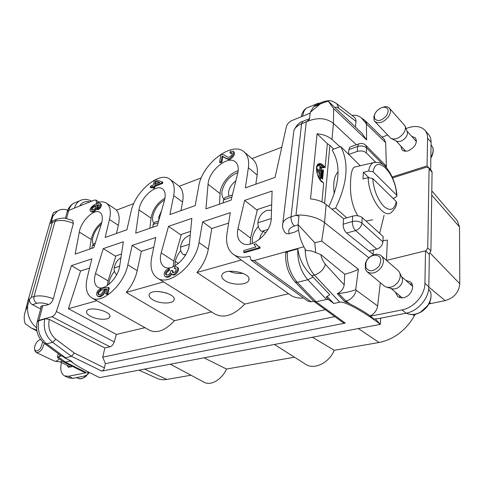 <?xml version="1.0" encoding="UTF-8"?>
<svg xmlns="http://www.w3.org/2000/svg" width="484" height="484" viewBox="0 0 484 484"><rect width="100%" height="100%" fill="white"/><g stroke="black" fill="none" stroke-linecap="round" stroke-linejoin="round"><path stroke-width="0.73" d="M37.353 321.315L38.865 320.354L51.939 316.717C53.857 315.973 55.345 314.231 56.386 311.484L114.236 341.922L116.414 334.432L144.988 327.68M114.236 341.922C113.323 344.541 111.907 346.169 109.977 346.804L104.822 347.96L102.747 357.192L325.339 309.693M313.759 301.211L311.145 301.798L308.03 301.278L251.075 260.144L254.197 260.537L297.848 248.419L287.417 251.317L285.778 252.491L285.723 252.969M303.456 297.975C298.253 298.477 293.818 297.442 290.152 294.865L233.373 254.354C237.717 257.367 243.186 257.996 249.792 256.224L251.075 260.144M56.386 311.484L71.426 265.649L91.875 258.831L87.253 277.568C84.99 287.581 86.497 294.345 91.766 297.86C101.767 304.738 124.049 284.707 127.843 264.863L132.15 245.394L155.794 237.499L151.698 257.397C149.858 267.192 151.71 274.059 157.252 277.998L214.981 314.062C224.074 318.605 233.996 315.284 244.759 304.091L288.567 293.734M91.766 297.86L149.635 330.282C157.112 333.639 165.377 330.451 174.434 320.717L211.581 311.932M204.042 357.845L226.53 369.038L294.496 357.21M380.612 318.182L380.321 324.371L99.656 377.617C86.951 371.482 78.057 366.588 72.969 362.952L71.027 360.943L65.001 358.033L62.714 356.345L61.383 355.94L59.562 356.351L59.877 354.826M327.22 296.571L333.766 303.486L328.4 299.481L326.525 299.469L316.07 301.798L313.771 301.223M313.154 277.042L307.782 279.764C300.643 271.288 297.315 260.997 297.799 248.897C299.263 259.309 303.922 268.263 311.787 275.765L329.822 294.732L326.119 297.079L328.4 299.481M320.753 102.808L317.825 104.006L315.804 105.712M333.718 149.09L329.882 145.381L327.347 143.669L325.115 167.724C322.774 164.112 320.541 162.842 318.418 163.907C313.82 166.302 318.188 181.881 323.717 182.807L321.945 201.882M328.763 206.626C339.756 183.642 340.954 164.917 332.357 150.451L332.441 149.55L340.712 146.567C349.212 162.793 347.512 183.291 335.624 208.059L346.695 217.842M338.062 171.844C334.166 176.025 332.901 183.297 334.262 193.661M166.429 292.977L158.764 291.513M242.938 273.297C238.207 273.823 233.657 273.151 229.283 271.288M103.267 248.619L95.517 273.49C93.606 280.212 94.35 284.767 97.75 287.151C104.102 291.616 118.308 277.991 119.717 265.873L123.347 241.764L103.267 248.619L115.785 256.381M168.523 226.349L161.19 252.817C159.52 259.43 160.476 264.064 164.058 266.732C171.548 272.553 188.609 257.379 189.383 243.942L191.852 218.393L168.523 226.349L181.137 235.085M244.656 200.37L237.983 228.642C236.622 234.97 237.759 239.61 241.395 242.575C250.234 250.373 271.47 233.3 271.246 218.175L272.099 191.011L244.656 200.37L257.234 210.328M231.14 200.122L237.698 173.266C238.854 168.075 238.104 164.3 235.442 161.928C227.928 154.807 208.616 170.816 208.059 184.271L205.948 208.846L231.14 200.122M157.3 225.689L164.463 200.449C165.891 194.961 165.262 191.126 162.576 188.948C156.114 183.503 140.281 197.756 139.023 209.899L135.732 233.155L157.3 225.689M93.842 247.657L101.386 223.868C103.032 218.205 102.547 214.388 99.934 212.416C94.38 208.15 81.028 220.988 79.309 232.06L75.171 254.118L93.842 247.657M157.252 277.998C169.025 286.958 195.893 264.681 198.991 242.593L202.627 221.878L230.281 212.645L226.954 233.839C225.629 243.143 227.77 249.98 233.373 254.354M285.009 232.562L286.419 233.657L288.664 233.826L294.556 232.132L298.549 230.088M310.184 113.165L291.834 120.564C289.002 121.914 287.163 124.037 286.31 126.923L275.069 177.38L245.376 187.877L248.377 167.712C249.321 160.555 247.905 155.297 244.124 151.94C232.138 140.572 201.907 164.1 198.743 186.219L195.203 205.615L169.92 214.557L173.708 195.554C175.093 187.822 173.835 182.401 169.938 179.286C159.659 170.634 134.963 191.555 131.097 211.441L126.929 229.755L105.143 237.463L109.475 219.5C111.241 211.423 110.207 205.966 106.365 203.135C103.776 201.477 100.503 201.423 96.546 202.971L96.032 200.116L94.301 200.098L68.728 210.389L66.526 218.514M28.036 300.449L31.254 297.364L34.031 296.498C39.452 295.204 45.871 295.978 53.307 298.816L73.356 223.408L72.739 220.42L65.957 218.417C64.318 217.746 61.153 218.048 56.465 219.325L57.281 218.992M53.307 298.816C52.32 301.756 50.778 303.649 48.69 304.49L45.665 305.386C43.058 305.313 41.424 305.755 40.765 306.717L40.868 308.254M229.93 152.738L230.342 151.238L233.191 151.28L233.935 151.909C235.006 154.136 233.984 156.392 230.88 158.667C228.751 161.093 224.491 157.215 222.828 156.677L221.89 162.237L220.323 162.848L219.579 162.237L220.855 154.753C223.753 153.18 227.177 158.123 229.011 157.143C231.636 155.987 232.629 154.499 231.987 152.672L229.93 152.738L230.674 153.355L232.253 153.083M152.853 187.211L151.062 187.913L150.312 187.368L150.597 186.05L153.337 184.973L154.335 180.332L155.624 179.818L162.086 181.76L162.842 182.311L162.612 183.4L155.098 186.334L154.783 187.792L153.488 188.294L152.738 187.75L153.053 186.298L150.312 187.368M97.284 209.318L97.502 208.108L98.682 207.213L99.462 204.823L96.213 204.95L97.272 205.591C99.583 207.188 93.95 213.293 91.458 211.75L90.714 211.266C87.435 209.306 96.383 201.725 100.121 203.365C100.999 204.29 100.751 205.724 99.365 207.672L97.284 209.318L98.034 209.814L100.115 208.168C101.495 206.226 101.749 204.792 100.872 203.867L100.121 203.365M100.436 203.679L100.872 203.867M99.51 204.907L97.018 205.422M106.758 289.62L104.834 289.777C106.547 292.717 100.944 298.168 98.306 296.517L97.478 296.051C96.11 294.768 96.34 292.85 98.179 290.303L100.696 288.476L101.519 288.948L101.277 290.442C99.014 291.779 98.192 293.213 98.803 294.738M100.696 288.476L100.46 289.97C97.883 291.628 97.175 293.165 98.331 294.587C100.605 295.948 104.75 290.769 102.578 289.511L102.983 288.041L108.489 287.502L109.305 287.98L107.932 293.957L106.601 294.339L105.778 293.867L106.885 289.069L104.012 289.305L104.834 289.777M171.802 274.216C170.15 276.787 168.202 277.713 165.958 276.999L165.135 276.479C163.653 275.094 163.87 273.079 165.794 270.441L168.668 268.414L169.485 268.941L169.4 270.435C166.75 271.972 165.812 273.514 166.581 275.069M168.668 268.414L168.577 269.909C165.607 271.76 164.79 273.418 166.121 274.882C168.692 275.336 170.253 273.944 170.798 270.689L172.177 270.453L172.994 270.979L173.066 272.788M176.158 268.886L174.325 268.366L174.912 266.72L176.878 267.023C179.836 268.68 174.434 276.116 171.772 274.198L171.136 273.315C169.557 276.146 167.555 277.199 165.135 276.479M176.878 267.023L177.695 267.561C180.659 269.213 175.256 276.642 172.6 274.724L171.772 274.198M255.873 243.767L257.512 245.805L260.071 247.185L259.932 248.274L244.39 252.757L243.573 252.164L243.815 250.5L255.873 246.991L254.027 244.311L255.873 243.767L257.924 246.084M244.759 304.091L196.952 272.498L241.286 259.999M224.866 280.551C231.685 285.493 247.493 285.324 248.788 280.212C252.158 272.813 224.679 267.307 221.981 274.858C221.212 276.769 222.174 278.669 224.866 280.551M174.434 320.717L126.282 292.421L163.531 281.918M152.678 299.717C159.26 303.898 172.685 304.17 173.974 300.098C177.313 293.933 152.006 287.859 149.35 294.23C148.552 296.014 149.665 297.848 152.678 299.717M116.414 334.432L68.425 308.738L96.867 300.715M90.484 316.233C96.818 319.839 108.501 320.354 109.711 317.05C112.911 311.865 89.298 305.604 86.787 311.024C86.013 312.67 87.247 314.406 90.484 316.233M244.124 151.94L252.751 159.297C256.562 162.678 258.026 167.93 257.137 175.051L255.842 184.174M201.296 177.876L179.231 186.273C182.734 189.528 183.853 194.786 182.583 202.052L180.931 210.661M133.747 203.589L116.45 210.171C119.221 213.39 119.857 218.441 118.356 225.32L116.45 233.463M89.6 268.063L80.58 270.979L68.425 308.738M71.426 265.649L80.58 270.979M153.773 247.3L141.358 251.317L137.22 270.665C135.453 278.427 131.811 285.681 126.282 292.421M132.15 245.394L141.358 251.317M228.642 223.076L211.786 228.533L208.326 249.109C206.819 257.385 203.026 265.178 196.952 272.498M202.627 221.878L211.786 228.533M334.843 316.615L105.373 363.678L104.441 367.882C103.945 369.613 103.068 370.684 101.815 371.095L71.444 356.278L65.001 358.033M375.36 318.974L380.321 324.371M380.236 324.304C364.373 312.005 344.227 300.83 339.792 302.173L333.766 303.486M101.815 371.095L345.249 323.088L343.198 322.695L314.098 301.514M55.848 339.217L74.342 353.054L71.444 356.278L52.702 342.351L55.848 339.217C49.919 334.063 47.735 327.462 49.283 319.416L44.861 318.69L49.289 319.398L104.822 347.96M285.681 253.404L285.778 252.466L287.417 251.311L285.778 252.466L285.723 252.957L287.363 251.789C286.812 263.786 290.116 273.974 297.267 282.341L295.04 281.882M105.373 363.678L102.747 357.192M428.957 303.922L445.183 300.6C454.046 297.969 458.917 292.36 459.8 283.763L459.51 226.899L457.295 220.698L431.795 190.841M274.404 344.487L305.7 364.313C314.055 370.151 329.108 362.97 334.238 350.295L379.063 342.497C393.958 339.381 405.725 330.505 414.358 315.87L415.326 314.249M170.41 364.234L204.054 382.221C210.649 386.111 221.884 379.65 226.53 369.038M139.071 370.187L157.076 378.361C159.956 379.686 163.199 380.037 166.811 379.432L190.974 375.227M312.476 337.251L334.238 350.295M382.965 240.645L387.369 240.112L386.462 260.332M428.927 254.058L430.917 250.906L432.067 172.165L431.631 170.919L428.636 167.67L426.222 167.264L392.597 177.912M425.745 251.051L427.747 247.887L429.078 168.916L428.636 167.67M281.785 147.245L251.94 158.601M95.905 206.196C93.509 206.88 92.232 208.205 92.075 210.177M95.663 205.869L95.614 205.833C94.198 204.762 89.885 209.221 91.603 210.032L91.615 210.044C94.574 209.681 95.923 208.289 95.663 205.869M96.528 205.095C98.833 206.692 93.2 212.803 90.714 211.266M100.46 289.97L101.277 290.442M108.489 287.502L107.103 293.486L107.932 293.957M107.103 293.486L105.778 293.867M104.012 289.305C105.724 292.245 100.121 297.702 97.478 296.051M155.346 181.107L154.626 184.464L159.841 182.42L155.346 181.107L156.096 181.657L155.576 184.095M162.086 181.76L161.862 182.843L162.612 183.4M161.862 182.843L154.342 185.789L155.098 186.334M154.342 185.789L154.033 187.248L154.783 187.792M154.033 187.248L152.738 187.75M159.351 182.607L156.096 181.657M168.577 269.909L169.4 270.435M172.177 270.453L172.57 272.643C175.353 272.444 176.436 271.076 175.831 268.535L174.325 268.366M233.191 151.28C234.262 153.513 233.24 155.769 230.13 158.044C228.006 160.476 223.747 156.598 222.083 156.06L222.828 156.677M222.083 156.06L221.14 161.626L221.89 162.237M221.14 161.626L219.579 162.237M259.267 246.58L259.122 247.669L259.932 248.274M259.122 247.669L243.573 252.164M94.924 243.246L94.035 243.561L92.341 245.751L91.797 248.365M93.14 244.287C92.317 242.581 92.22 240.342 92.843 237.577C94.247 232.302 97.06 227.855 101.265 224.243M89.667 249.103L91.258 239.38C92.71 232.562 96.225 226.887 101.815 222.344M120.946 257.724C117.497 259.745 115.277 263.024 114.272 267.567L114.218 267.93C113.915 270.647 114.726 272.934 116.644 274.785M108.743 284.513L109.166 281.797C110.08 278.04 111.846 274.543 114.466 271.306M107.224 285.614L108.228 280.387L115.954 255.842L121.502 254.021M155.624 221.938L154.753 222.247L153.132 224.528L152.714 227.274M158.806 220.377L158.831 216.959L161.541 210.74M153.718 223.215C152.563 221.454 152.26 219.071 152.811 216.07C154.608 208.991 158.534 203.619 164.602 199.952M149.895 228.248L151.087 218.012C152.762 209.336 157.397 202.711 164.99 198.137M190.212 235.369L188.851 235.66C184.428 237.59 181.663 241.268 180.562 246.701L180.514 247.082C180.302 250.161 181.246 252.708 183.351 254.717L185.88 254.439M185.584 254.959L184.477 254.868M183.406 258.226L185.475 255.141M174.906 265.891L175.184 261.989C176.007 257.93 177.888 254.13 180.822 250.597M173.175 266.744L173.974 260.531L181.331 234.413L190.599 231.37M225.78 197.315L224.939 197.611L223.433 199.983L223.191 202.875M228.89 196.226L228.508 192.208C229.343 187.732 231.788 183.956 235.835 180.877M223.808 198.9C222.18 197.085 221.587 194.538 222.029 191.247C224.243 182.111 229.513 175.916 237.838 172.661M219.488 204.157L220.123 193.352C220.426 184.531 229.622 172.963 238.146 170.749M271.494 210.262L267.114 210.31C261.953 212.524 258.892 216.536 257.93 222.344L257.899 222.755C257.797 226.046 258.801 228.817 260.894 231.049L263.387 231.304L265.619 233.022M259.351 239.544L260.761 235.291L263.387 231.304M252.303 243.47L252.255 238.86C252.938 234.45 254.947 230.293 258.281 226.403M250.234 244.045L250.694 237.36L257.446 209.463L271.663 204.799M62.49 361.245L60.252 361.917L55.019 361.233M59.296 358.844C57.675 360.61 56.162 361.397 54.752 361.203L36.118 352.437L34.878 350.833L34.679 349.478M39.761 339.683L40.414 339.29M44.389 343.422L42.09 348.988C39.924 351.892 37.934 353.042 36.118 352.437M40.565 339.496L39.797 339.665C36.73 341.371 34.969 344.239 34.515 348.268L34.685 349.515C35.925 351.88 37.927 351.366 40.698 347.972L42.689 341.952M36.748 330.094L31.309 328.043L25.319 323.754M36.53 327.789C29.99 322.259 27.019 314.987 27.612 305.985L29.391 299.348L31.2 297.412M25.065 323.469C23.813 319.434 23.94 315.278 25.446 310.988L27.612 305.985M63.005 361.633L65.322 362.092L70.361 360.997L71.354 361.754M63.513 361.947L84.597 372.462L86.527 372.674L68.432 376.274L72.812 378.319L68.964 377.95L64.59 375.917L68.432 376.274M88.826 372.22L87.658 372.45L87.87 374.344L84.7 375.995L72.812 378.319M63.053 361.669L57.384 357.41L59.562 356.351M68.879 359.902L70.361 360.997M67.712 210.153C63.979 208.894 60.56 209.179 57.469 211L52.925 216.106L51.195 221.944L52.992 220.704M55.351 211.859L53.542 212.567L52.768 214.285L52.925 216.106M29.391 299.348C29.494 301.756 30.492 303.529 32.386 304.66L36.838 303.323C34.431 301.732 33.493 299.463 34.031 296.498L55.007 221.363L52.296 222.434L51.195 221.944M49.398 224.848L49.731 223.65L52.266 222.422M27.642 301.877L27.927 300.691M32.386 304.66L40.674 308.967M72.243 366.303L68.419 367.356L67.01 365.196M61.462 362.552C59.968 369.371 61.014 373.823 64.59 375.917M365.868 267.579C369.28 272.274 373.684 271.778 379.069 266.097C382.354 259.279 380.841 255.606 374.549 255.074L371.839 255.879C368.935 257.355 366.945 259.606 365.874 262.63L365.868 267.579M374.622 118.659C377.744 121.907 381.725 120.879 386.565 115.561C389.414 110.122 388.331 107.339 383.304 107.218L382.414 107.406C378.325 108.833 375.651 111.502 374.392 115.404L374.622 118.659M381.186 267.525C376.479 273.085 371.791 274.495 367.114 271.754L365.347 269.279L365.353 263.35C366.636 259.733 369.02 257.04 372.492 255.268L375.735 254.306L377.514 254.263L379.547 254.741L381.247 255.782C384.121 258.837 384.096 262.745 381.186 267.525M381.9 107.563L384.538 106.789C386.625 106.504 388.235 106.958 389.36 108.144C391.042 110.352 390.745 113.238 388.471 116.795C383.479 122.555 378.924 124.11 374.804 121.46L374.132 120.486L373.866 116.583L374.846 114.036M381.247 255.782L398.029 270.429L399.318 272.008C400.837 275.039 400.437 278.361 398.108 281.984C394.49 286.528 390.443 288.192 385.972 286.97L384.199 285.941L367.114 271.754M389.36 108.144L404.993 125.822C405.87 128.006 405.38 130.505 403.523 133.318C399.409 138.285 395.228 139.991 390.981 138.448L374.804 121.46M399.742 272.903L401.823 277.296C402.984 279.613 402.682 282.148 400.915 284.894C398.169 288.349 395.083 289.607 391.659 288.67L386.94 287.26M405.211 126.397L407.117 131.479C407.788 133.154 407.419 135.06 406.009 137.196C402.882 140.971 399.687 142.26 396.426 141.08L391.532 138.714M396.644 202.814L396.269 201.538L372.71 178.499L368.209 177.628L362.958 178.983L363.387 172.34L368.614 170.967L373.097 171.832L396.529 194.998L396.965 196.008L395.519 197.424L393.002 198.343M320.311 172.836L317.329 170.114L317.105 168.789L320.432 171.602L320.862 167.095L321.007 166.792L321.709 167.875L320.729 178.154L320.577 178.469L319.876 177.38L320.311 172.836L319.192 173.224L318.762 177.664M399.978 297.606L399.397 295.482M409.809 283.866L412.059 284.144M415.278 140.287L416.482 140.408M404.473 151.105L404.467 149.919M431.062 144.347L431.171 145.073M430.851 158.105C433.017 154.366 433.682 150.881 432.847 147.662L431.056 144.801M428.83 288.041L428.673 289.093M430.778 292.312L428.655 289.232M356.272 290.267L355.704 289.662C351.753 291.314 346.078 292.608 338.679 293.546L337.269 293.685L344.511 301.453L349.841 303.873C357.579 307.727 364.379 311.738 370.248 315.925C374.398 313.753 376.854 310.432 377.611 305.961L356.272 290.267C354.76 295.772 351.342 299.39 346.012 301.127L344.511 301.453M386.395 167.101L385.688 142.671L366.933 124.436L365.456 120.939L364.839 120.431M366.933 124.436L361.312 117.836C358.584 115.664 355.552 114.853 352.207 115.404L352.037 115.44M363.387 172.34L368.711 177.525M327.347 143.669L317.099 133.784L310.51 198.906C317.032 199.571 322.247 201.435 326.156 204.502L343.592 218.756L343.174 224.195C343.15 227.879 344.293 230.844 346.617 233.076L373.684 254.784M319.972 167.149L319.434 170.695M316.717 170.961L319.192 173.224M356.369 144.764L333.428 123.396C326.059 117.703 317.038 117.176 306.354 121.829L301.599 123.747L302.688 121.405L303.426 121.115M328.327 101.229L362.008 133.354L366.624 139.943L333.651 108.585L328.212 101.12M328.194 101.15L320.62 103.709L310.286 112.264L309.439 119.415L306.354 121.829M368.881 257.791L324.534 222.64C317.214 216.65 303.268 214.237 296.051 215.295L298.973 216.239L298.144 224.721L314.721 242.744M314.727 242.793L321.666 241.062L324.534 222.64L326.156 204.502M348.528 154.221L348.879 149.58L350.011 147.033L350.67 146.797M395.392 292.136L397.582 296.389C399.215 297.696 401.236 298.114 403.644 297.654C410.91 296.468 415.52 285.844 410.493 281.984L405.864 280.442M380.321 282.716L377.611 305.961M400.879 146.077L401.998 149.798C403.499 151.274 405.634 151.583 408.399 150.73C415.32 147.124 417.656 142.822 415.417 137.831L411.739 136.367M293.479 133.802L293.83 130.855C294.883 127.818 297.472 125.447 301.599 123.747L291.029 216.808L296.051 215.295M315.816 252.727C312.585 251.057 309.337 250.349 306.063 250.603C301.108 242.805 298.471 234.177 298.144 224.721M315.725 252.684L314.751 242.744M315.822 252.696L320.844 254.584L344.699 274.222C350.809 272.631 355.365 270.949 358.384 269.183L321.666 241.062M344.705 274.216L344.197 284.882C343.598 288.706 341.287 291.64 337.269 293.685M385.688 142.671L384.332 139.35M353.895 116.868L355.341 118.405L356.061 120.389L355.486 127.135M317.94 105.379L313.753 106.547L310.286 112.264M357.743 215.779C352.261 206.487 349.878 195.342 350.579 182.347C350.803 173.931 352.001 168.874 354.167 167.161L355.909 166.756M372.71 219.827L366.019 221.037M343.592 218.756L352.733 216.076C356.52 215.229 359.691 215.743 362.238 217.618L383.159 236.549L382.904 241.927C382.378 245.473 380.339 247.881 376.782 249.139L369.111 251.117M318.315 165.377L321.564 167.186M320.481 178.505L320.347 179.927M321.576 167.053L323.699 167.906C321.781 165.322 320.009 164.469 318.369 165.34C314.606 167.295 317.746 179.854 322.417 181.524L322.368 182.099L321.787 181.778M316.766 166.593L318.115 164.723C319.839 163.798 321.715 164.669 323.748 167.343L323.699 167.906M318.073 164.735L317.486 164.869M319.386 164.33L318.182 164.082M325.115 167.724L322.985 166.387M322.755 170.174L322.895 169.866L323.469 170.301L322.646 179.086L322.017 177.979L322.755 170.174L322.09 170.398L321.352 178.203L322.646 179.086M322.798 169.981L322.09 170.398M317.099 133.784C323.318 134.37 328.279 136.27 331.982 139.489L340.04 146.809M348.734 154.42L357.265 151.425C360.895 150.439 363.92 150.935 366.34 152.902L375.493 162.116M386.456 167.773L385.554 165.407L365.795 145.303C363.744 143.415 361.373 142.962 358.68 143.942L357.615 146.477C361.227 145.484 364.24 145.974 366.654 147.947L365.795 145.303M370.157 316.252L374.047 319.029L378.645 318.563L406.07 313.202C417.837 311.194 428.933 298.392 428.83 286.831L429.338 254.445L425.515 250.833L424.916 283.352C424.994 294.962 413.832 307.854 402.029 309.911L370.157 316.252L370.248 315.925M425.515 250.833L386.534 260.398M424.91 130.275L428.407 134.268C430.228 136.373 431.123 139.035 431.099 142.254L430.663 169.799L427.076 165.897L427.578 138.273C427.614 135.042 426.725 132.374 424.91 130.275C420.953 126.251 415.339 125.441 408.072 127.843L406.028 128.569M387.599 135.121L382.033 137.105M427.076 165.897L392.179 176.975M379.644 233.367L384.078 215.307M360.29 165.734L340.712 146.567M331.903 209.197L335.624 208.059M37.062 322.253L37.207 321.685L38.768 320.729L44.764 319.065L44.861 318.708M42.882 305.561L38.768 320.729C37.056 330.173 39.688 337.874 46.652 343.84L65.358 357.634M44.764 319.065C43.076 328.575 45.72 336.338 52.702 342.351L46.652 343.84L44.673 343.64L61.262 355.849M326.525 299.469L307.782 279.764L297.267 282.341L316.07 301.798L345.249 323.088M314.055 106.426L315.979 104.187L318.218 103.237M319.476 103.177L319.791 103.201M329.882 145.381L324.613 203.377M95.517 273.49L108.077 280.883M161.19 252.817L173.816 261.106M237.983 228.642L250.537 238.055M297.841 248.443L303.813 246.786M248.377 167.712L257.137 175.051M173.708 195.554L182.583 202.052M109.475 219.5L118.356 225.32M127.843 264.863L137.22 270.665M198.991 242.593L208.326 249.109M89.697 201.955C85.384 200.836 82.056 202.173 79.703 205.978M51.939 316.717L109.977 346.804M254.197 260.537L311.145 301.798M74.342 353.054L104.441 367.882M144.571 369.147L166.811 379.432M358.341 328.539L379.063 342.497M412.804 314.552L414.358 315.87M429.635 302.542L430.796 303.468M428.824 287.121L445.183 300.6M430.088 253.041L459.8 283.763M431.734 195.137L459.51 226.899M76.539 202.1L73.713 203.256C71.311 204.768 69.648 207.146 68.728 210.389L67.228 211.641M74.639 208.017L74.506 208.066C75.413 204.805 77.071 202.415 79.473 200.902L82.032 199.813M308.852 107.103L306.469 108.077C304.466 109.59 303.226 112.282 302.742 116.16L302.536 116.251M287.411 251.341L287.363 251.789L297.799 248.897M91.657 201.162L90.333 200.576L90.962 201.447M429.078 168.916L432.067 172.165M427.747 247.887L430.917 250.906M373.14 254.348L373.376 250.016M208.059 184.271L220.105 193.624M139.023 209.899L151.062 218.181M79.309 232.06L91.246 239.483M99.365 207.672L100.115 208.168M94.707 244.922L92.341 245.751M114.218 267.93L119.663 266.218M158.123 222.785L153.132 224.528M180.514 247.082L189.341 244.305M175.299 261.402L178.433 263.459M231.897 197.03L223.433 199.983M257.899 222.755L271.228 218.562M262.128 231.207L267.888 229.452M86.527 372.674L65.34 362.092M65.31 362.092L58.298 356.817M36.838 303.323C40.075 302.536 44.026 302.923 48.69 304.49M52.296 222.434L31.254 297.364M73.356 223.408C66.381 220.395 60.264 219.712 55.007 221.363L56.465 219.325L52.133 221.049M76.339 377.629L78.753 378.458C80.562 378.996 82.48 378.555 84.506 377.127L86.479 375.463M88.058 373.654L89.008 372.311M396.529 194.998C395.93 173.526 376.159 153.047 373.097 171.832M372.71 178.499C373.799 190.17 377.538 199.487 383.915 206.456C390.273 211.575 394.393 209.935 396.269 201.538M430.857 157.5C432.968 153.616 433.591 150.24 432.732 147.372M421.249 311.944L416.718 313.916C413.106 314.951 409.597 314.703 406.185 313.184C411.007 315.223 415.938 314.769 420.983 311.829L427.602 305.634C430.693 300.788 431.704 296.25 430.645 292.009M346.036 301.121L338.679 293.546M368.614 170.967C369.407 166.684 370.968 163.925 373.297 162.691L375.554 162.116M396.632 202.899C396.571 206.142 394.738 209.36 391.126 212.549C383.54 219.204 368.372 196.661 368.209 177.628M343.174 224.195L352.346 221.551C356.151 220.716 359.328 221.236 361.893 223.1C361.306 226.724 359.207 229.21 355.607 230.566C353.411 228.273 352.328 225.266 352.346 221.551L352.733 216.076M376.782 249.139L355.607 230.566L346.617 233.076M318.805 177.743L319.876 177.38M319.749 167.488L320.862 167.095M316.681 170.338L317.329 170.114M333.651 108.585L333.428 123.396L331.982 139.489M359.279 143.724L350.053 147.021M348.879 149.58L357.615 146.477L357.265 151.425M355.704 289.662L358.384 269.183M366.418 124.055L366.624 139.943M295.978 215.271L306.275 121.895M298.144 224.86L294.417 225.98C289.359 227.758 287.678 230.317 289.378 233.657M282.547 225.423L282.88 222.985C283.939 220.287 286.655 218.223 291.029 216.808C290.872 220.571 292.003 223.632 294.417 225.98M320.844 254.584C321.685 258.583 323.191 261.82 325.369 264.294L344.197 284.882M349.841 303.873L345.987 301.133M356.067 121.454L338.861 108.319C337.372 107.206 336.065 106.946 334.94 107.539M362.238 217.618L361.893 223.1L382.904 241.927M321.352 178.203L322.017 177.979M366.34 152.902L366.654 147.947L382.892 164.427M427.578 138.273L431.099 142.254M402.029 309.911L406.07 313.202M424.916 283.352L428.83 286.831M325.369 264.294C323.669 269.612 320.015 273.218 314.4 275.112C308.496 268.19 305.41 259.533 305.144 249.151M339.792 302.173L314.4 275.112L311.787 275.765M338.861 108.319L336.84 103.77L354.125 117.043M321.195 103.394L322.459 102.112L324.528 101.241M285.778 252.479L285.723 252.944C285.064 264.318 288.192 273.992 295.119 281.966L313.814 301.272M41.467 306.063L37.207 321.685C35.368 330.645 37.855 337.965 44.673 343.64M321.061 102.681L315.979 104.187L306.469 108.077C302.875 110.352 301.55 114.859 301.344 116.729M169.938 179.286L179.268 186.261M106.365 203.135L116.711 210.074M96.032 200.116L99.105 202.167M65.364 218.338L67.191 211.635C68.335 207.914 70.513 205.125 73.713 203.256L79.473 200.902C82.867 199.033 86.491 198.924 90.333 200.576M109.88 316.143L109.711 317.05M174.143 298.985L173.974 300.098M248.927 278.875L248.788 280.212M95.281 243.119L94.035 243.561M158.667 220.873L154.753 222.247M232.393 194.998L224.939 197.611M71.033 367.114L60.07 361.893M39.797 339.665L40.438 339.326M34.685 349.515L34.878 350.833M31.327 328.037L36.881 330.917M58.225 353.61L57.451 357.337M53.561 212.591L57.469 211M52.786 214.291L49.725 223.65M27.987 300.437L25.471 310.994M49.719 223.711L28.09 300.304M88.058 373.545L88.342 372.317M84.99 377.133C81.959 378.784 79.933 379.244 78.916 378.512M85.099 377.06L89.377 372.505M70.906 361.427L72.969 362.952M365.874 262.63L365.353 263.35M371.839 255.879L372.492 255.268M383.304 107.218L384.538 106.789M374.392 115.404L373.866 116.583M402.216 297.835L391.005 288.476M412.592 286.28L401.538 276.691M405.671 151.208L396.051 140.898M416.47 141.6L406.971 131.091M421.31 311.908C428.848 306.699 432.006 300.177 430.79 292.342M361.312 117.836L365.015 120.558M396.947 195.724C396.329 187.52 394.006 179.867 389.983 172.752C385.809 166.762 382.578 161.009 373.297 162.691L354.167 167.161M319.488 178.838L320.493 178.499M319.888 167.18L321.007 166.792M316.724 168.928L317.105 168.789M309.524 118.689L302.688 121.405C299.064 122.41 296.111 125.562 293.83 130.855L282.88 222.985C282.015 226.318 282.789 229.604 285.221 232.828M365.529 121.012L384.35 139.362M313.753 106.547L320.638 103.745M317.425 164.959L318.115 164.723M322.447 170.017L322.895 169.866M336.84 103.77C334.426 102.118 332.55 101.192 331.207 100.999C329.864 100.242 326.948 100.612 322.459 102.112L317.825 104.006"/></g></svg>
